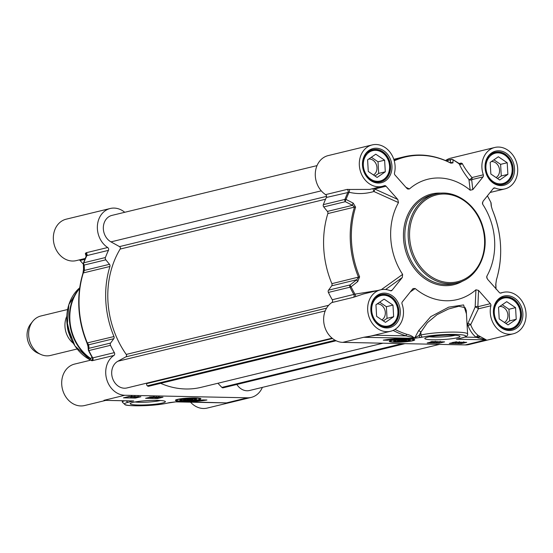 <?xml version="1.0" encoding="UTF-8"?>
<svg xmlns="http://www.w3.org/2000/svg" width="553" height="553" viewBox="0 0 553 553"><rect width="100%" height="100%" fill="white"/><g stroke="black" fill="none" stroke-linecap="round" stroke-linejoin="round"><path stroke-width="0.83" d="M147.043 383.063L146.794 383.582A1.624 1.348 76.4 0 0 147.34 385.814L147.616 386.022A1.624 1.348 76.4 0 0 148.653 386.257L336.127 340.759M160.66 383.34A86.807 72.049 76.4 0 0 201.216 387.307L382.925 343.206M217.889 383.257L221.871 387.397A1.624 1.348 76.4 0 0 223.108 387.805L404.996 343.662M236.857 384.473A14.212 11.8 76.4 0 0 249.562 390.494L439.538 344.381M317.021 165.617L111.92 215.4A14.212 11.8 76.4 0 0 103.335 227.421A14.212 11.8 76.4 0 0 110.973 241.875L119.51 246.61A1.624 1.348 -103.6 0 1 120.153 249.064A86.807 72.049 76.4 0 0 126.229 354.425A1.624 1.348 -103.6 0 1 125.87 356.858L117.851 361.247A14.212 11.8 76.4 0 0 112.598 378.404A14.212 11.8 76.4 0 0 126.983 387.936L332.083 338.159M73.293 343.289A20.309 16.853 -103.6 0 1 66.754 316.344M77.157 348.978L50.482 355.455A20.309 16.853 -103.6 0 1 46.853 355.849A20.309 16.853 -103.6 0 1 40.846 354.459A20.309 16.853 -103.6 0 1 32.793 321.286A20.309 16.853 -103.6 0 1 40.901 315.991L67.577 309.514M40.846 354.459L37.798 353.097A17.869 14.834 -103.6 0 1 30.712 323.899L32.793 321.286M192.741 398.519A8.378 1.002 176.7 0 0 179.891 399.978A8.378 1.002 176.7 0 0 188.255 400.621A8.378 1.002 176.7 0 0 196.495 399.024A8.378 1.002 176.7 0 0 192.741 398.519M186.064 399.245L192.873 399.384L185.656 400.241L183.527 399.86L186.064 399.245M185.656 400.241L185.608 399.356M190.336 399.999L190.28 399.031M192.05 398.685A7.106 0.85 -3.3 0 1 195.25 399.321A7.106 0.85 -3.3 0 1 188.248 400.469A7.106 0.85 -3.3 0 1 181.163 400.13A7.106 0.85 -3.3 0 1 184.419 399.114A7.106 0.85 -3.3 0 1 192.05 398.685M155.635 397.496L157.349 397.538L155.925 397.441M158.455 397.04L158.974 397.234L157.888 397.545L155.656 397.718L155.096 397.483L157.135 397.089M159.174 397.13L159.146 396.536M155.656 397.718L155.082 397.282M156.381 397.075L152.365 397.648L155.96 397.061M150.63 397.075L150.941 397.545L153.451 397.116L152.137 396.985M153.451 396.93L153.983 397.13L152.953 397.434L150.658 397.614L150.084 397.4L150.941 397.545L150.907 397.006M154.176 397.026L154.142 396.432M150.658 397.614L150.07 397.206M130.729 396.681L127.01 397.019L130.729 396.681M128.503 396.612L130.688 396.632L127.093 396.95M132.036 396.563L126.416 397.068M131.344 396.024L131.289 396.736M128.953 396.501L140.877 396.75L135.367 398.084L123.45 397.835L128.953 396.501M131.165 396.549L131.531 396.556M131.358 397.026L133.073 397.068L131.649 396.971M137.49 396.639L137.469 397.006L134.683 397.317L133.999 397.227L134.697 396.95L134.179 396.57L134.697 396.771L133.619 397.075L130.826 397.013L133.218 396.591M131.379 397.248L130.812 396.881M135.236 396.957L136.93 396.999L134.946 397.033M138.098 396.695L138.132 396.135M133.999 397.227L133.957 396.612M134.697 396.95L136.556 396.66M149.4 397.372L149.884 397.386M153.955 397.469L154.833 397.483M135.367 398.084L135.326 397.31M157.501 398.547L145.584 398.298L151.087 396.964L163.004 397.213L157.501 398.547L157.453 397.628M206.926 400.013A21.526 2.578 -3.3 0 1 183.299 401.886A17.261 2.067 176.7 0 0 202.674 399.923L206.926 400.013M131.759 400.932L132.45 400.925M105.955 400.372L105.36 400.379M176.435 401.568L223.889 402.833M83.365 264.189L80.074 260.491L84.968 259.302M79.162 259.917A2.032 1.687 -103.6 0 1 80.074 260.491M262.378 387.383A21.318 17.696 -103.6 0 1 251.235 397.4A21.318 17.696 -103.6 0 1 247.426 397.807L124.847 395.257A21.318 17.696 -103.6 0 1 106.625 379.047A21.318 17.696 -103.6 0 1 113.904 355.455A2.032 1.687 76.4 0 0 114.36 352.641A97.466 80.897 -103.6 0 1 110.476 345.321A2.032 1.687 -103.6 0 1 110.6 343.054L113.78 338.699A2.032 1.687 76.4 0 0 113.966 336.549A89.344 74.157 -103.6 0 1 109.923 266.47A2.032 1.687 76.4 0 0 109.487 264.306L105.803 259.813A2.032 1.687 -103.6 0 1 105.409 257.532A97.466 80.897 -103.6 0 1 108.457 250.357A2.032 1.687 76.4 0 0 107.676 247.516A21.318 17.696 -103.6 0 1 97.404 225.797A21.318 17.696 -103.6 0 1 110.241 208.495L66.222 219.175A21.318 17.696 76.4 0 0 54.049 244.073A21.318 17.696 76.4 0 0 76.279 260.615L85.349 258.417M190.509 402.155A21.318 17.696 76.4 0 0 207.209 408.079L251.235 397.4M92.005 359.858L74.572 364.088A21.318 17.696 76.4 0 0 62.406 388.98A21.318 17.696 76.4 0 0 84.63 405.529L105.796 400.393M89.303 360.515L91.985 357.169M223.91 402.854L226.516 402.888L247.426 397.807M107.676 247.516L86.081 252.762A2.032 1.687 -103.6 0 1 86.862 255.604L108.457 250.357M86.081 252.762L85.335 253.551L86.24 256.447M86.641 255.693A2.032 1.846 -14.7 0 0 85.335 253.551M83.475 263.187A2.032 1.618 -1.8 0 0 83.351 263.788A2.032 1.618 -1.8 0 0 84.208 265.053A2.032 1.687 -103.6 0 1 83.814 262.772A2.032 0.719 -159.3 0 0 83.482 263A2.032 0.719 -159.3 0 0 83.475 263.187M83.538 269.09A2.032 1.618 -2.2 0 0 83.538 269.145A2.032 1.618 -2.2 0 0 84.395 270.403L84.208 265.053L105.803 259.813M110.6 343.054L89.005 348.293A2.032 1.866 174.5 0 0 88.515 350.519L88.874 350.567A2.032 1.687 -103.6 0 1 89.005 348.293L88.68 344.789L87.333 343.012A89.344 74.157 -103.6 0 1 83.296 272.933L84.395 270.403L109.487 264.306M113.78 338.699L88.68 344.789A2.032 1.859 175 0 0 87.996 346.413M114.36 352.641L92.759 357.881A2.032 1.687 -103.6 0 1 92.303 360.694L113.904 355.455M92.538 359.561L91.515 360.639A2.032 1.991 -158.7 0 0 92.441 357.915M91.515 360.639L92.303 360.694M176.96 401.851A79.957 9.574 -3.3 0 1 175.806 401.858A2.032 0.809 89.7 0 1 175.702 401.879L225.189 402.881M175.806 401.858L169.28 402.639A2.032 1.687 76.4 0 0 169.64 402.605A2.032 1.687 76.4 0 0 169.647 402.605A2.032 1.687 76.4 0 0 169.716 402.584M157.349 400.379A17.613 2.108 176.7 0 0 130.328 403.448A17.613 2.108 176.7 0 0 147.928 404.803A17.613 2.108 176.7 0 0 165.25 401.437A17.613 2.108 176.7 0 0 157.349 400.379M195.119 397.939A12.767 1.528 176.7 0 0 175.474 400.248A12.767 1.528 176.7 0 0 188.29 401.146A12.767 1.528 176.7 0 0 200.912 398.782A12.767 1.528 176.7 0 0 195.119 397.939M160.522 400.51A15.18 1.818 -3.3 0 1 134.918 401.99M110.241 208.495A21.318 17.696 -103.6 0 1 124.736 212.29M393.805 340.814A8.378 1.002 176.7 0 0 393.688 340.911A8.378 1.002 176.7 0 0 399.84 341.65A8.378 1.002 176.7 0 0 409.669 340.517A8.378 1.002 176.7 0 0 410.285 339.957A8.378 1.002 176.7 0 0 402.314 339.528A8.378 1.002 176.7 0 0 393.805 340.814M398.872 341.153L397.407 340.696L400.531 340.102L405.114 339.957L406.573 340.406L398.872 341.153L398.831 340.427M403.455 341.007L403.4 340.012M395.049 340.772A7.106 0.85 -3.3 0 1 403.123 339.646A7.106 0.85 -3.3 0 1 409.04 340.254A7.106 0.85 -3.3 0 1 402.045 341.401A7.106 0.85 -3.3 0 1 394.953 341.063A7.106 0.85 -3.3 0 1 395.049 340.772M433.621 342.189L431.174 342.134L434.492 341.65L435.052 341.885L433.538 342.037M431.693 342.335L431.167 341.996M434.492 341.65L435.052 341.885M437.706 341.733L433.704 342.383L437.285 341.726M439.49 341.844L436.697 342.438L436.165 342.238L437.195 341.934L439.206 341.823M438.667 341.837L438.695 342.293M436.697 342.438L436.151 341.989M439.49 341.754L440.064 341.975M459.412 342.687L463.131 342.355L459.412 342.687M459.46 342.742L463.193 342.404L459.46 342.742M464.451 342.293L458.015 342.867L461.423 342.231M458.845 342.438L457.891 342.825M463.359 342.238L463.946 342.279M463.787 341.747L463.338 342.59M457.815 342.507L455.444 342.604L457.628 342.148M455.962 342.805L455.437 342.425M456.626 342.48L456.522 342.127M459.508 342.189L459.543 341.636M454.628 342.134L453.218 342.376M455.465 342.051L456.149 342.141L455.451 342.425L452.658 342.736L452.679 342.362M456.149 342.12L456.121 341.554M435.28 342.127L435.958 342.141M438.688 342.196L440.008 341.975M440.188 341.934L440.734 341.795M454.822 342.093L466.739 342.342L461.237 343.676L449.319 343.427L454.822 342.093M461.237 343.676L461.188 342.867M432.688 341.63L444.605 341.878L439.103 343.213L427.186 342.964L432.688 341.63M439.103 343.213L439.047 342.21M383.264 340.164A21.526 2.578 -3.3 0 1 406.897 338.291A17.261 2.067 176.7 0 0 387.522 340.254L383.264 340.164M387.522 340.254L387.48 339.535M486.218 339.846L478.172 335.429A21.318 17.696 -103.6 0 1 470.714 324.632A2.032 1.383 16.9 0 0 467.658 324.072A2.032 1.065 -127.2 0 0 468.038 325.517L470.714 324.632L478.38 308.823A2.032 1.687 76.4 0 0 477.854 306.728A2.032 1.694 2.6 0 0 475.151 307.039A2.032 0.456 -150 0 1 476.817 307.655A2.032 0.456 -150 0 1 478.38 308.823L490.87 305.788A2.032 1.687 76.4 0 0 490.345 303.694L477.854 306.728L478.552 290.415L475.933 289.793L475.151 307.039L467.658 324.072A93.816 77.869 -103.6 0 1 467.064 324.521M393.114 330.411A95.399 79.183 76.4 0 0 406.033 335.871L413.706 337.689L413.229 338.325A79.957 9.574 -3.3 0 1 414.384 338.318L422.81 337.074A23.35 2.8 -3.3 0 1 455.043 334.406A23.35 2.8 -3.3 0 1 461.969 337.89A2.032 1.687 76.4 0 0 462.329 337.848L459.571 338.519M478.172 335.429A2.032 0.774 -51.7 0 0 476.209 337.337L486.26 339.846L456.467 339.224L461.969 337.89M410.291 291.943L415.179 288.521L413.146 288.548L412.621 289.039L402.335 301.862A2.032 1.687 76.4 0 0 402.052 303.943A21.318 17.696 -103.6 0 1 390.598 331.268L368.588 336.611L363.68 337.289L375.694 335.242L406.033 335.871A2.032 1.009 107.7 0 1 406.683 334.254A93.816 77.869 -103.6 0 1 394.994 329.415M413.706 337.689A2.032 1.224 -156.2 0 1 413.914 337.689C412.206 336.106 409.801 334.966 406.683 334.254M372.909 188.621L373.897 191.511A2.032 0.864 114.3 0 0 374.685 188.988L386.049 186.23A2.032 1.687 76.4 0 0 384.446 185.649A2.032 1.687 76.4 0 0 384.252 185.711A21.318 17.696 -103.6 0 1 382.247 186.354A21.318 17.696 -103.6 0 1 360.017 169.812A21.318 17.696 -103.6 0 1 372.19 144.921L328.164 155.6A21.318 17.696 76.4 0 0 315.328 172.909A21.318 17.696 76.4 0 0 325.599 194.628A2.032 1.687 -103.6 0 1 326.381 197.469A97.466 80.897 76.4 0 0 323.332 204.645A2.032 1.687 76.4 0 0 323.726 206.919L327.411 211.419A2.032 1.687 -103.6 0 1 327.839 213.582A89.344 74.157 76.4 0 0 331.883 283.661A2.032 1.687 -103.6 0 1 331.696 285.811L328.523 290.166A2.032 1.687 76.4 0 0 328.392 292.433A97.466 80.897 76.4 0 0 332.277 299.754A2.032 1.687 -103.6 0 1 331.821 302.567A21.318 17.696 76.4 0 0 324.542 326.159A21.318 17.696 76.4 0 0 342.763 342.362L363.68 337.289L413.229 338.325L413.914 337.689A82.321 8.979 177.1 0 1 414.868 337.689L415.13 337.185A15035.897 5054.385 103.8 0 0 418.545 330.798L430.752 316.648L448.732 307.143L463.573 304.924L466.455 313.883M375.522 334.924A2.032 1.051 -129.5 0 0 375.694 335.242A23.35 19.383 76.4 0 0 376.268 334.745M326.381 197.469L349.102 192.257C357.224 194.214 365.485 193.965 373.897 191.511L398.492 202.592A61.936 51.408 76.4 0 0 402.632 274.392L381.28 289.668M385.614 289.495L402.28 277.523L402.632 274.392M402.28 277.523L392.042 290.277L390.28 290.705M390.598 331.268A21.318 17.696 -103.6 0 1 368.374 314.719A21.318 17.696 -103.6 0 1 380.54 289.827A21.318 17.696 -103.6 0 1 390.307 290.719A2.032 1.687 76.4 0 0 391.241 290.802A2.032 1.687 76.4 0 0 392.042 290.277M415.179 288.521A61.936 51.408 76.4 0 0 475.933 289.793M478.552 290.415L490.345 303.694M486.93 278.263L486.875 276.154L486.668 277.115L487.594 279.3L499.324 292.509A2.032 1.687 76.4 0 0 500.921 293.09A2.032 1.687 76.4 0 0 501.115 293.028A21.318 17.696 -103.6 0 1 503.126 292.385A21.318 17.696 -103.6 0 1 525.35 308.927A21.318 17.696 -103.6 0 1 513.184 333.825A21.318 17.696 -103.6 0 1 495.592 326.851A21.318 17.696 -103.6 0 1 490.87 305.788M486.875 276.154A61.936 51.408 76.4 0 0 482.734 204.347L482.52 202.329M483.039 176.877L472.801 189.631L471.674 179.635A2.032 1.687 76.4 0 0 471.958 177.561A2.032 0.774 -37.7 0 1 470.534 179.034A2.032 0.774 -37.7 0 1 468.944 179.538A2.032 1.894 173.4 0 0 471.674 179.635L483.039 176.877A2.032 1.687 76.4 0 0 483.322 174.803A21.318 17.696 -103.6 0 1 494.769 147.471A21.318 17.696 -103.6 0 1 516.993 164.02A21.318 17.696 -103.6 0 1 504.827 188.912A21.318 17.696 -103.6 0 1 495.059 188.027A2.032 1.687 76.4 0 0 494.133 187.937A2.032 1.687 76.4 0 0 493.324 188.462L483.087 201.216L482.416 203.421L482.734 204.347M458.796 163.757L459.377 164.034C461.002 168.167 464.195 173.331 468.944 179.538L470.181 190.211L472.801 189.631M470.181 190.211A61.936 51.408 76.4 0 0 409.441 188.946L405.95 187.349M372.19 144.921A21.318 17.696 -103.6 0 1 389.775 151.888A21.318 17.696 -103.6 0 1 394.496 172.951A2.032 1.687 76.4 0 0 395.022 175.045L406.752 188.255L407.803 189.057L409.441 188.946M386.049 186.23L397.773 199.439L374.685 188.988A2.032 1.687 76.4 0 0 373.766 188.414M398.492 202.592L397.773 199.439M377.74 290.505L354.978 294.141L332.277 299.754M331.821 302.567L353.422 297.32L363.418 293.982M323.726 206.919L345.321 201.679A2.032 0.843 -63.2 0 1 346.04 199.46A2.032 0.719 -159.3 0 0 344.927 199.398A2.032 1.687 76.4 0 0 345.321 201.679L352.51 205.329L354.473 207.119A89.344 74.157 76.4 0 0 358.51 277.198L356.796 279.721A2.032 0.588 -128 0 0 357.736 281.56L351.079 286.8A2.032 0.601 -127.9 0 1 350.125 284.919A2.032 1.687 76.4 0 0 349.994 287.194L351.079 286.8A96.969 80.482 -103.6 0 0 354.978 294.141A2.032 0.539 -113.2 0 1 355.531 296.56M357.736 281.56L359.616 276.832A88.846 73.743 -103.6 0 1 355.593 207.147L353.215 203.138L346.04 199.46A96.969 80.482 -103.6 0 1 349.102 192.257A2.032 0.684 -77.5 0 0 349.351 189.472L347.194 189.389L325.599 194.628M327.411 211.419L352.51 205.329A2.032 0.836 -63 0 1 353.215 203.138M369.75 189.396L349.351 189.472M450.564 162.886A2.032 1.901 0.5 0 1 452.948 162.907L452.99 159.789A2.032 0.878 -58.9 0 0 452.803 159.568A2.032 0.878 -58.9 0 0 452.458 159.52M394.241 160.799A88.846 73.743 -103.6 0 1 450.826 163.156L452.948 162.907M461.14 163.073A2.032 1.687 76.4 0 1 460.075 164.041A2.032 1.687 76.4 0 0 460.075 164.041L452.803 159.568A2.032 2.032 0 0 0 451.276 159.333A2.032 1.687 76.4 0 0 450.522 159.796A2.032 1.901 -0.1 0 1 452.99 159.789A96.969 80.482 -103.6 0 1 459.377 164.034A2.032 1.735 -21.9 0 0 462.28 163.522L461.14 163.073L458.921 163.612M483.322 174.803L471.958 177.561C467.306 171.886 464.078 167.206 462.28 163.522M490.85 202.405L490.884 202.481A2.032 1.866 -5.5 0 1 491.085 203.186M487.4 195.852A96.969 80.482 -103.6 0 1 490.884 202.481L491.23 206.013A2.032 1.859 -5 0 1 491.41 206.691M491.23 206.013L492.419 210.002A88.846 73.743 -103.6 0 1 496.435 279.687L495.751 284.436L495.889 288.645M495.854 283.807A2.032 1.618 177.8 0 1 495.861 283.855A2.032 1.618 177.8 0 1 495.751 284.436M414.384 338.318A2.032 0.809 -90.3 0 0 414.868 337.689L419.091 335.484A14352.977 7818.556 -88.8 0 0 420.826 332.215A2.032 1.154 28 0 0 418.545 330.798M420.909 337.53A2.032 1.687 -103.6 0 1 419.091 335.484L420.992 335.021L420.826 332.215L427.4 322.689L437.07 314.657L448.462 309.016L458.803 306.258L465.149 307.675L466.241 310.44L467.61 334.005A25.383 3.042 176.7 0 0 449.361 332.139A25.383 3.042 176.7 0 0 420.992 335.021A2.032 1.687 -103.6 0 0 422.81 337.074M455.105 335.298A15.18 1.818 -3.3 0 1 434.022 337.06A15.18 1.818 -3.3 0 1 429.501 336.777M432.84 339.798A17.613 2.108 176.7 0 0 451.766 338.733A17.613 2.108 176.7 0 0 459.833 336.217A17.613 2.108 176.7 0 0 442.269 335.374A17.613 2.108 176.7 0 0 424.918 338.236A17.613 2.108 176.7 0 0 432.84 339.798M342.763 342.362L465.35 344.92A21.318 17.696 76.4 0 0 469.158 344.505L513.184 333.825M395.07 342.231A12.767 1.528 176.7 0 0 408.515 341.498A12.767 1.528 176.7 0 0 414.702 339.715A12.767 1.528 176.7 0 0 401.907 339.03A12.767 1.528 176.7 0 0 389.271 341.18A12.767 1.528 176.7 0 0 395.07 342.231M478.276 338.139A21.318 17.696 76.4 0 0 479.064 336.936M508.276 328.786A15.636 12.975 76.4 0 0 518.285 305.781A15.636 12.975 76.4 0 0 495.585 305.304A15.636 12.975 76.4 0 0 508.276 328.786M516.232 319.275L508.055 324.908L499.207 318.922L498.536 307.302L506.714 301.668L515.562 307.655L516.232 319.275L509.624 320.878L508.954 309.258L502.262 304.731M505.725 329.208A16.244 13.486 76.4 0 0 507.979 329.47A16.244 13.486 76.4 0 0 510.882 329.159A16.244 13.486 76.4 0 0 520.152 310.192A16.244 13.486 76.4 0 0 503.223 297.583A16.244 13.486 76.4 0 0 498.612 299.906M504.447 322.468A8.502 7.058 76.4 0 0 507.509 312.749A8.502 7.058 76.4 0 0 499.732 306.48M505.891 323.45L509.624 320.878M515.562 307.655L508.954 309.258M385.697 326.229A15.636 12.975 76.4 0 0 395.706 303.224A15.636 12.975 76.4 0 0 372.999 302.747A15.636 12.975 76.4 0 0 385.697 326.229M393.646 316.724L385.469 322.358L376.621 316.364L375.95 304.744L384.135 299.118L392.976 305.104L393.646 316.724L387.045 318.328L386.374 306.708L379.683 302.18M383.146 326.65A16.244 13.486 76.4 0 0 385.4 326.913A16.244 13.486 76.4 0 0 388.303 326.602A16.244 13.486 76.4 0 0 397.572 307.634A16.244 13.486 76.4 0 0 380.637 295.026A16.244 13.486 76.4 0 0 376.033 297.348M381.867 319.917A8.502 7.058 76.4 0 0 384.929 310.192A8.502 7.058 76.4 0 0 377.153 303.922M383.312 320.892L387.045 318.328M392.976 305.104L386.374 306.708M377.34 181.322A15.636 12.975 76.4 0 0 387.349 158.31A15.636 12.975 76.4 0 0 364.648 157.84A15.636 12.975 76.4 0 0 377.34 181.322M385.296 171.81L377.118 177.444L368.27 171.458L367.6 159.838L375.777 154.204L384.625 160.19L385.296 171.81L378.687 173.414L378.017 161.794L371.333 157.266M374.789 181.737A16.244 13.486 76.4 0 0 377.042 182.006A16.244 13.486 76.4 0 0 379.946 181.688A16.244 13.486 76.4 0 0 389.215 162.727A16.244 13.486 76.4 0 0 372.287 150.119A16.244 13.486 76.4 0 0 367.676 152.441M373.51 175.004A8.502 7.058 76.4 0 0 376.572 165.278A8.502 7.058 76.4 0 0 368.796 159.015M374.962 175.985L378.687 173.414M384.625 160.19L378.017 161.794M499.919 183.879A15.636 12.975 76.4 0 0 509.935 160.868A15.636 12.975 76.4 0 0 487.228 160.398A15.636 12.975 76.4 0 0 499.919 183.879M507.875 174.368L499.698 180.001L490.85 174.015L490.179 162.395L498.357 156.762L507.205 162.748L507.875 174.368L501.274 175.972L500.603 164.352L493.912 159.824M497.368 184.294A16.244 13.486 76.4 0 0 499.622 184.564A16.244 13.486 76.4 0 0 502.525 184.246A16.244 13.486 76.4 0 0 511.802 165.278A16.244 13.486 76.4 0 0 494.866 152.676A16.244 13.486 76.4 0 0 490.262 154.992M496.089 177.561A8.502 7.058 76.4 0 0 499.152 167.836A8.502 7.058 76.4 0 0 491.375 161.566M497.541 178.543L501.274 175.972M507.205 162.748L500.603 164.352M494.769 147.471L450.743 158.158A21.318 17.696 76.4 0 0 445.559 160.543M146.794 383.582L332.512 338.505M147.34 385.814L335.118 340.24M147.616 386.022L335.471 340.427M221.871 387.397L402.301 343.607M110.973 241.875L321.265 190.833M119.51 246.61L326.574 196.356M120.153 249.064L325.572 199.211M126.229 354.425L328.669 305.291M125.87 356.858L326.581 308.145M117.851 361.247L325.212 310.924M69.215 334.143A24.878 20.648 -103.6 0 1 67.321 326.339M194.476 398.098A11.572 1.389 176.7 0 0 176.656 400.206A11.572 1.389 176.7 0 0 193.467 400.559A11.572 1.389 176.7 0 0 194.476 398.098M169.28 402.639L167.386 403.102A23.35 2.8 -3.3 0 1 135.146 405.771A23.35 2.8 -3.3 0 1 128.227 402.287L133.729 400.953L103.936 400.331L124.847 395.257M128.227 402.287A2.032 1.687 -103.6 0 1 126.513 400.821M90.865 358.572A44.164 36.657 -103.6 0 1 79.591 288.59M105.409 257.532L83.814 262.772A97.466 80.897 -103.6 0 1 86.862 255.604M109.923 266.47L83.296 272.933A2.032 0.664 -162.8 0 0 82.964 273.161L82.964 273.161A2.032 0.664 -162.8 0 0 82.964 273.313A88.846 73.743 76.4 0 0 86.987 342.998L113.966 336.549M88.549 350.595A96.969 80.482 76.4 0 0 92.413 357.867M92.759 357.881A97.466 80.897 -103.6 0 1 88.874 350.567L110.476 345.321M167.386 403.102A2.032 1.687 76.4 0 0 167.746 403.061L175.702 401.879M124.48 400.78A25.383 3.042 176.7 0 0 122.344 402.142L125.22 404.837C127.957 406.151 152.006 406.552 167.746 403.061M79.404 288.065L68.855 304.585L67.231 325.765L74.945 345.943L89.939 359.726A41.828 34.721 -103.6 0 1 67.279 325.724A41.828 34.721 -103.6 0 1 79.404 288.065L79.694 287.809M90.671 358.807A44.026 36.546 -103.6 0 1 79.639 288.217M412.6 340.503A11.572 1.389 176.7 0 0 400.655 339.252A11.572 1.389 176.7 0 0 392.72 341.913A11.572 1.389 176.7 0 0 412.6 340.503M388.925 326.761L386.049 327.079C369.722 327.466 365.996 297.03 381.121 294.597A16.549 13.735 -103.6 0 1 398.367 307.44A16.549 13.735 -103.6 0 1 388.925 326.761A16.549 13.735 -103.6 0 1 385.966 327.086M480.032 336.867L476.582 336.749A16.549 13.735 76.4 0 0 478.504 336.929A16.549 13.735 76.4 0 0 480.032 336.86M511.504 329.318L508.629 329.629C492.301 330.023 488.582 299.581 503.7 297.155A16.549 13.735 -103.6 0 1 520.954 309.998A16.549 13.735 -103.6 0 1 511.504 329.318A16.549 13.735 -103.6 0 1 508.546 329.636M503.147 184.412L500.271 184.723C483.951 185.11 480.225 154.674 495.343 152.241A16.549 13.735 -103.6 0 1 512.596 165.084A16.549 13.735 -103.6 0 1 503.147 184.412A16.549 13.735 -103.6 0 1 500.195 184.73M380.568 181.854L377.692 182.165C361.365 182.559 357.646 152.116 372.763 149.69A16.549 13.735 -103.6 0 1 390.017 162.534A16.549 13.735 -103.6 0 1 380.568 181.854A16.549 13.735 -103.6 0 1 377.609 182.172M467.161 326.173A95.399 79.183 76.4 0 0 468.038 325.517A23.35 19.383 76.4 0 0 476.209 337.337L464.852 337.102M449.147 283.717A45.692 37.922 76.4 0 0 457.31 282.832C477.944 278.518 490.407 251.47 483.046 227.49C477.087 204.638 454.891 188.822 435.757 194.034A45.692 37.922 76.4 0 0 408.736 242.532A45.692 37.922 76.4 0 0 449.147 283.717M449.637 282.583A44.675 37.079 -103.6 0 1 413.374 215.483A44.675 37.079 -103.6 0 1 478.248 216.838A44.675 37.079 -103.6 0 1 449.637 282.583M457.31 282.832L454.013 283.634A45.692 37.922 -103.6 0 1 445.842 284.519A45.692 37.922 -103.6 0 1 405.432 243.334A45.692 37.922 -103.6 0 1 432.46 194.836L435.757 194.034M509.154 330.514A17.565 14.578 76.4 0 0 520.408 304.662A17.565 14.578 76.4 0 0 494.894 304.129A17.565 14.578 76.4 0 0 509.154 330.514M500.804 185.601A17.565 14.578 76.4 0 0 512.05 159.755A17.565 14.578 76.4 0 0 486.543 159.223A17.565 14.578 76.4 0 0 500.804 185.601M378.217 183.05A17.565 14.578 76.4 0 0 389.471 157.197A17.565 14.578 76.4 0 0 363.964 156.665A17.565 14.578 76.4 0 0 378.217 183.05M441.847 193.17A46.701 38.765 76.4 0 0 403.476 237.472A46.701 38.765 76.4 0 0 445.352 285.659A46.701 38.765 76.4 0 0 463.124 280.813M386.575 327.957A17.565 14.578 76.4 0 0 397.821 302.111A17.565 14.578 76.4 0 0 372.314 301.579A17.565 14.578 76.4 0 0 386.575 327.957M353.422 297.32A2.032 1.687 76.4 0 0 353.879 294.507A97.466 80.897 76.4 0 1 349.994 287.194L328.392 292.433M331.883 283.661L359.616 276.832M355.593 207.147A2.032 0.664 -162.8 0 0 354.473 207.119L327.839 213.582M323.332 204.645L344.927 199.398A97.466 80.897 76.4 0 1 347.982 192.223A2.032 1.687 76.4 0 0 347.194 189.389M331.696 285.811L356.796 279.721L350.125 284.919L328.523 290.166M450.605 162.907C435.308 155.179 419.851 153.133 404.215 156.769A89.344 74.157 76.4 0 0 394.068 160.183M446.243 160.833L450.522 159.796L450.508 162.928M493.345 188.442L495.059 188.027M487.414 195.831L490.891 202.433A2.032 2.032 0 0 1 491.085 203.124L491.41 206.649L492.419 210.002M501.115 293.028L500.728 293.125M465.35 344.92L486.26 339.846M66.747 320.609L71.33 339.507M175.999 399.722L176.635 400.517C176.061 400.849 178.868 401.056 185.048 401.139C194.103 400.966 200.787 399.328 199.792 399.183L200.331 398.319M195.25 399.321L195.755 398.761M181.163 400.13L180.596 399.632M158.123 397.441L158.089 396.84M154.84 397.6L154.805 396.999M156.34 397.261L156.305 396.66M153.195 397.33L153.16 396.729M149.891 397.496L149.856 396.895M134.911 396.674L134.87 396.066M133.854 396.971L133.819 396.37M130.563 397.13L130.529 396.529M132.07 396.798L132.036 396.19M104.946 400.372L133.086 400.96M92.545 359.547L92.406 357.902L88.515 350.567A2.032 2.032 0 0 1 88.314 349.876L87.996 346.351L86.98 343.033C77.531 319.599 76.19 296.311 82.964 273.161L83.538 269.145L83.351 263.788A2.032 2.032 0 0 1 83.482 263L86.648 254.85M122.344 402.142L122.268 400.731M389.796 340.655C389.478 341.049 390.128 341.429 391.752 341.802C396.556 342.653 410.623 341.526 412.759 340.475L414.121 339.252M409.04 340.254L409.545 339.694M394.953 341.063L394.393 340.565M430.967 342.231L430.932 341.623M432.017 341.927L431.983 341.325M435.308 341.768L435.273 341.166M433.808 342.107L433.766 341.505M435.964 342.335L435.93 341.733M436.953 342.037L436.918 341.436M440.257 341.872L440.223 341.27M455.237 342.701L455.202 342.093M456.294 342.397L456.26 341.795M458.078 342.577L458.043 341.968M380.54 289.827L363.024 294.078M496.048 289.212L495.861 283.855L496.435 279.839C503.209 256.696 501.875 233.401 492.419 209.967M462.329 337.848C466.317 336.832 468.08 335.547 467.61 334.005M500.237 293.083L503.126 292.385M508.919 329.636L510.882 329.159M501.26 298.06L503.223 297.583M386.34 327.079L388.303 326.602M378.674 295.502L380.637 295.026M377.982 182.165L379.946 181.688M370.323 150.596L372.287 150.119M500.562 184.723L502.525 184.246M492.903 153.153L494.866 152.676M369.853 189.368L382.247 186.354M393.784 159.299L404.215 156.769M445.822 160.653L451.276 159.333M490.096 192.485L504.827 188.912"/></g></svg>
